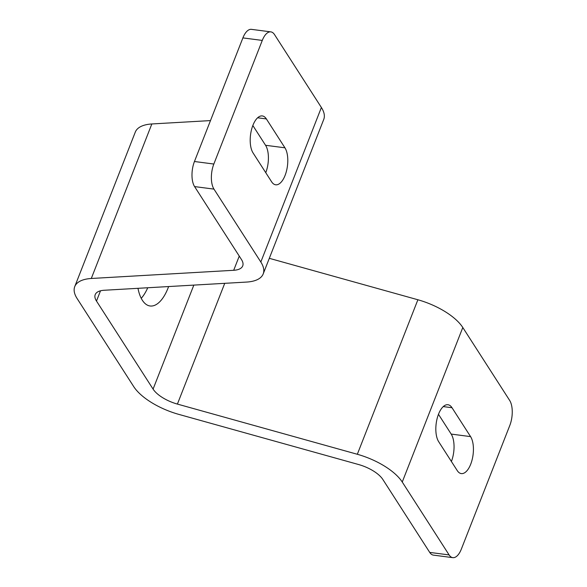 <?xml version="1.0" encoding="UTF-8"?>
<svg xmlns="http://www.w3.org/2000/svg" width="587" height="587" viewBox="0 0 587 587"><rect width="100%" height="100%" fill="white"/><g stroke="black" fill="none" stroke-linecap="round" stroke-linejoin="round"><path stroke-width="0.88" d="M137.974 288.312A38.485 17.639 97.4 0 0 150.089 305.981A38.485 17.639 97.4 0 0 168.058 288.041A38.485 17.639 97.4 0 0 168.616 286.551M147.741 287.755A38.485 17.639 -82.6 0 1 141.232 298.328M269.308 258.317L417.885 299.759A47.65 20.215 21.4 0 1 462.798 327.509L509.655 400.415A18.329 8.401 97.4 0 1 509.787 425.494L461.345 549.102A18.329 8.401 97.4 0 1 452.79 557.65A18.329 8.401 97.4 0 1 449.106 554.928L402.249 482.03L462.798 327.509M452.79 557.65L433.411 555.126A18.329 8.401 -82.6 0 1 429.721 552.404L382.863 479.498A25.659 10.882 -158.6 0 0 358.532 464.515L178.609 414.327A47.65 20.215 21.4 0 1 133.697 386.576L77.11 298.534A47.65 20.215 21.4 0 1 74.74 286.617A47.65 20.215 21.4 0 1 91.293 278.48L233.692 270.291A25.659 10.882 -158.6 0 0 242.717 265.904A25.659 10.882 -158.6 0 0 241.44 259.491L194.583 186.585A18.329 8.401 -82.6 0 1 194.451 161.506L213.837 164.037A18.329 8.401 97.4 0 0 213.969 189.117L260.826 262.015A47.65 20.215 21.4 0 1 263.196 273.924A47.65 20.215 21.4 0 1 246.643 282.068L104.237 290.257A25.659 10.882 -158.6 0 0 95.211 294.645A25.659 10.882 -158.6 0 0 96.488 301.058L153.082 389.1A25.659 10.882 -158.6 0 0 177.406 404.083L357.329 454.272A47.65 20.215 21.4 0 1 402.249 482.03M194.451 161.506L242.893 37.898A18.329 8.401 -82.6 0 1 251.449 29.35L270.834 31.874A18.329 8.401 97.4 0 1 274.518 34.596L321.382 107.494A47.65 20.215 21.4 0 1 323.745 119.41L263.196 273.924M271.62 181.801A20.156 9.238 97.4 0 0 275.67 184.795A20.156 9.238 97.4 0 0 286.515 170.883A20.156 9.238 97.4 0 0 284.937 147.807L266.373 118.926A20.156 9.238 97.4 0 0 262.316 115.933A20.156 9.238 97.4 0 0 251.478 129.844A20.156 9.238 97.4 0 0 253.056 152.921L271.62 181.801M213.837 164.037L262.279 40.422L242.893 37.898M270.834 31.874A18.329 8.401 97.4 0 0 262.279 40.422M252.843 125.501L265.559 145.282A20.156 9.238 -82.6 0 1 265.764 172.695M74.74 286.617L135.296 132.104A47.65 20.215 21.4 0 1 151.842 123.96L210.484 120.592M438.474 414.305L451.19 434.079A20.156 9.238 -82.6 0 1 451.403 461.499M457.251 470.598A20.156 9.238 97.4 0 0 461.309 473.592A20.156 9.238 97.4 0 0 472.146 459.68A20.156 9.238 97.4 0 0 470.576 436.611L452.012 407.73A20.156 9.238 97.4 0 0 447.954 404.737A20.156 9.238 97.4 0 0 437.11 418.648A20.156 9.238 97.4 0 0 438.687 441.718L457.251 470.598M357.329 454.272L417.885 299.759M177.406 404.083L224.733 283.33M153.082 389.1L193.835 285.106M96.488 301.058L100.509 290.807M260.826 262.015L321.382 107.494M233.692 270.291L239.261 256.093M91.293 278.48L151.842 123.96M213.969 189.117L194.583 186.585M429.721 552.404L449.106 554.928M451.19 434.079L470.576 436.611M443.266 406.586L452.012 407.73M265.559 145.282L284.937 147.807M257.634 117.789L266.373 118.926"/></g></svg>
